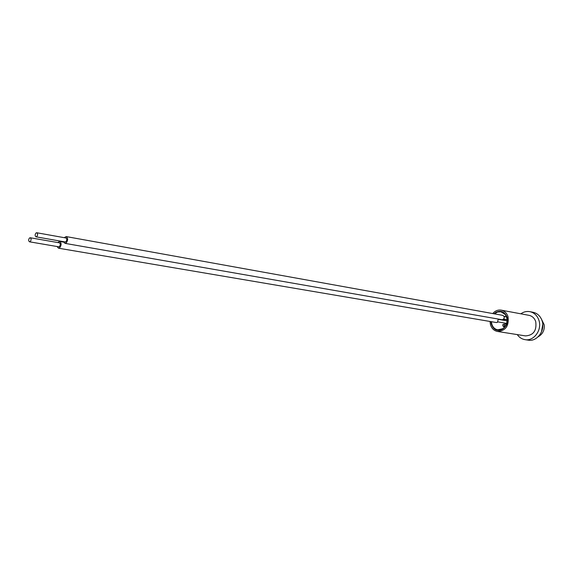 <?xml version="1.0" encoding="UTF-8"?>
<svg xmlns="http://www.w3.org/2000/svg" width="573" height="573" viewBox="0 0 573 573"><rect width="100%" height="100%" fill="white"/><g stroke="black" fill="none" stroke-linecap="round" stroke-linejoin="round"><path stroke-width="0.86" d="M495.659 312.486L493.99 313.782L495.659 312.486C499.262 310.63 502.414 311.232 505.121 314.291L506.582 317.105C507.75 322.033 506.425 325.958 502.6 328.866C499.026 330.843 495.853 330.349 493.088 327.398L491.448 324.332L490.989 321.632M495.817 312.335C500.881 310.072 504.605 311.655 506.998 317.062C510.335 326.187 498.653 334.976 493.181 327.591L491.921 325.55M504.484 327.247L502.75 328.716L497.772 329.812C494.9 329.231 492.93 327.391 491.856 324.289L491.412 321.704M520.843 313.811C523.643 311.819 526.637 311.096 529.824 311.648C534.158 312.636 537.173 315.458 538.856 320.114C542.387 329.676 533.936 341.465 524.99 339.646C521.802 339.094 519.224 337.411 517.254 334.596M529.824 311.648L533.048 312.271C537.381 313.252 540.382 316.067 542.065 320.701C545.589 330.22 537.166 341.959 528.234 340.14L524.99 339.646M492.73 313.56C495.129 310.795 497.958 309.656 501.217 310.143C504.484 310.881 506.747 313.023 508 316.583C509.168 325.887 505.68 330.85 497.536 331.466C494.127 330.779 491.792 328.601 490.517 324.927L489.987 321.46M501.217 310.143L529.044 315.343C532.253 316.06 534.48 318.137 535.719 321.575C536.901 330.549 533.492 335.327 525.491 335.9L497.536 331.466M494.463 313.868L497.514 312.02L500.888 311.784L505.207 314.484L506.346 316.446M503.33 319.369L507.048 319.677L503.653 319.075M506.095 316.89L503.989 316.289M504.892 324.239L504.032 324.096L504.598 325.686L505.515 325.836M504.598 325.686L503.201 326.417L504.777 326.897M505.121 326.445L504.691 326.667M505.393 323.974L506.346 324.139M504.032 324.096L502.636 324.834L503.201 326.417M58.439 246.755L59.406 246.619C60.566 244.993 60.559 243.711 59.384 242.787L59.126 242.787M57.056 246.519L58.453 248.188L59.656 247.83C61.59 245.115 61.583 242.981 59.621 241.434L57.744 242.544M58.453 248.188L496.361 322.542L497.428 322.363L498.288 319.061M30.24 241.591L29.531 241.813C28.385 240.889 28.385 239.614 29.524 237.974L30.233 237.752C31.379 238.669 31.379 239.951 30.24 241.591M64.928 241.913L65.909 241.777C67.084 240.144 67.077 238.862 65.888 237.924L65.63 237.924M63.531 241.663L64.935 243.353L66.167 242.988C68.115 240.266 68.108 238.124 66.139 236.57L64.233 237.673M64.935 243.353L501.998 319.705L503.08 319.526C504.72 317.85 504.612 316.468 502.765 315.365L66.139 236.57M36.744 236.599L36.02 236.828C34.867 235.904 34.867 234.615 36.013 232.975L36.744 232.745C37.89 233.677 37.89 234.959 36.744 236.599M542.781 324.325L541.449 332.054M544.221 324.841L541.234 318.695M538.104 336.831C542.545 334.245 544.601 330.392 544.278 325.285M59.621 241.434L63.682 242.15M29.531 241.813L58.94 246.841M498.009 321.904L506.604 323.38M30.233 237.752L59.621 242.873M498.446 319.369L507.041 320.873M36.02 236.828L65.429 241.999M36.744 232.745L66.139 238.017M504.104 316.532L506.539 316.969"/></g></svg>
